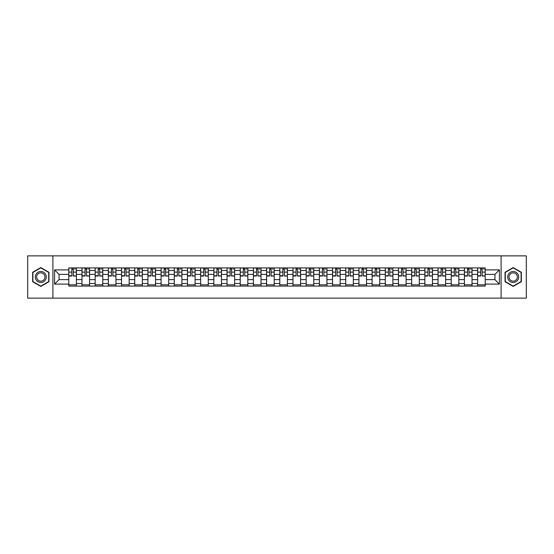 <?xml version="1.0" encoding="UTF-8"?>
<svg xmlns="http://www.w3.org/2000/svg" width="554" height="554" viewBox="0 0 554 554"><rect width="100%" height="100%" fill="white"/><g stroke="black" fill="none" stroke-linecap="round" stroke-linejoin="round"><path stroke-width="0.83" d="M501.107 298.135L526.3 298.135L526.3 255.865L27.7 255.865L27.7 298.135L501.107 298.135L501.107 255.865M81.971 286.086L81.971 270.49L76.397 270.49L76.397 286.086M76.397 270.49L76.397 267.914M81.971 270.49L81.971 267.914M89.582 267.914L89.582 286.086M95.163 286.086L95.163 267.914M102.767 267.914L102.767 286.086M108.349 286.086L108.349 267.914M115.959 267.914L115.959 286.086M121.534 286.086L121.534 267.914M129.144 267.914L129.144 286.086M134.726 286.086L134.726 267.914M142.33 267.914L142.33 286.086M147.911 286.086L147.911 267.914M155.522 267.914L155.522 286.086M161.096 286.086L161.096 267.914M168.707 267.914L168.707 286.086M174.288 286.086L174.288 267.914M181.899 267.914L181.899 286.086M187.474 286.086L187.474 267.914M195.084 267.914L195.084 286.086M200.666 286.086L200.666 267.914M208.269 267.914L208.269 286.086M213.851 286.086L213.851 267.914M221.462 267.914L221.462 286.086M227.036 286.086L227.036 267.914M234.647 267.914L234.647 286.086M240.228 286.086L240.228 267.914M247.832 267.914L247.832 286.086M253.413 286.086L253.413 267.914M261.024 267.914L261.024 286.086M266.599 286.086L266.599 267.914M274.209 267.914L274.209 286.086M279.791 286.086L279.791 267.914M287.401 267.914L287.401 286.086M292.976 286.086L292.976 267.914M300.587 267.914L300.587 286.086M306.168 286.086L306.168 267.914M313.772 267.914L313.772 286.086M319.353 286.086L319.353 267.914M326.964 267.914L326.964 286.086M332.538 286.086L332.538 267.914M340.149 267.914L340.149 286.086M345.731 286.086L345.731 267.914M353.334 267.914L353.334 286.086M358.916 286.086L358.916 267.914M366.526 267.914L366.526 286.086M372.101 286.086L372.101 267.914M379.712 267.914L379.712 286.086M385.293 286.086L385.293 267.914M392.904 267.914L392.904 286.086M398.478 286.086L398.478 267.914M406.089 267.914L406.089 286.086M411.67 286.086L411.67 267.914M419.274 267.914L419.274 286.086M424.856 286.086L424.856 267.914M432.466 267.914L432.466 286.086M438.041 286.086L438.041 267.914M445.651 267.914L445.651 286.086M451.233 286.086L451.233 267.914M458.837 267.914L458.837 286.086M464.418 286.086L464.418 267.914M472.029 267.914L472.029 286.086M477.603 286.086L477.603 267.914M477.603 279.618L472.029 279.618M464.418 279.618L458.837 279.618M451.233 279.618L445.651 279.618M438.041 279.618L432.466 279.618M424.856 279.618L419.274 279.618M411.67 279.618L406.089 279.618M398.478 279.618L392.904 279.618M385.293 279.618L379.712 279.618M372.101 279.618L366.526 279.618M358.916 279.618L353.334 279.618M345.731 279.618L340.149 279.618M332.538 279.618L326.964 279.618M319.353 279.618L313.772 279.618M306.168 279.618L300.587 279.618M292.976 279.618L287.401 279.618M279.791 279.618L274.209 279.618M266.599 279.618L261.024 279.618M253.413 279.618L247.832 279.618M240.228 279.618L234.647 279.618M227.036 279.618L221.462 279.618M213.851 279.618L208.269 279.618M200.666 279.618L195.084 279.618M187.474 279.618L181.899 279.618M174.288 279.618L168.707 279.618M161.096 279.618L155.522 279.618M147.911 279.618L142.33 279.618M134.726 279.618L129.144 279.618M121.534 279.618L115.959 279.618M108.349 279.618L102.767 279.618M95.163 279.618L89.582 279.618M81.971 279.618L76.397 279.618M477.603 274.382L472.029 274.382M464.418 274.382L458.837 274.382M451.233 274.382L445.651 274.382M438.041 274.382L432.466 274.382M424.856 274.382L419.274 274.382M411.67 274.382L406.089 274.382M398.478 274.382L392.904 274.382M385.293 274.382L379.712 274.382M372.101 274.382L366.526 274.382M358.916 274.382L353.334 274.382M345.731 274.382L340.149 274.382M332.538 274.382L326.964 274.382M319.353 274.382L313.772 274.382M306.168 274.382L300.587 274.382M292.976 274.382L287.401 274.382M279.791 274.382L274.209 274.382M266.599 274.382L261.024 274.382M253.413 274.382L247.832 274.382M240.228 274.382L234.647 274.382M227.036 274.382L221.462 274.382M213.851 274.382L208.269 274.382M200.666 274.382L195.084 274.382M187.474 274.382L181.899 274.382M174.288 274.382L168.707 274.382M161.096 274.382L155.522 274.382M147.911 274.382L142.33 274.382M134.726 274.382L129.144 274.382M121.534 274.382L115.959 274.382M108.349 274.382L102.767 274.382M95.163 274.382L89.582 274.382M81.971 274.382L76.397 274.382M59.063 279.618L68.786 279.618L68.786 274.382L59.063 274.382L59.063 279.618L54.583 284.098L54.583 269.902L68.786 269.902L68.786 274.382M485.214 274.382L485.214 279.618L494.937 279.618L494.937 274.382L485.214 274.382L485.214 267.914L68.786 267.914L68.786 269.902M485.214 269.902L499.417 269.902L499.417 284.098L485.214 284.098L485.214 279.618M68.786 279.618L68.786 286.086L485.214 286.086L485.214 284.098M68.786 284.098L54.583 284.098M52.893 298.135L52.893 255.865M48.96 272.291L40.802 267.582L32.644 272.291L32.644 281.709L40.802 286.418L48.96 281.709L48.96 272.291M521.356 272.291L513.198 267.582L505.04 272.291L505.04 281.709L513.198 286.418L521.356 281.709L521.356 272.291M76.397 284.818L68.786 284.818M71.868 269.182L73.308 269.182M89.582 284.818L81.971 284.818M85.06 269.182L86.493 269.182M102.767 284.818L95.163 284.818M98.245 269.182L99.685 269.182M115.959 284.818L108.349 284.818M111.437 269.182L112.871 269.182M129.144 284.818L121.534 284.818M124.622 269.182L126.056 269.182M142.33 284.818L134.726 284.818M137.808 269.182L139.248 269.182M155.522 284.818L147.911 284.818M151 269.182L152.433 269.182M168.707 284.818L161.096 284.818M164.185 269.182L165.625 269.182M181.899 284.818L174.288 284.818M177.37 269.182L178.81 269.182M195.084 284.818L187.474 284.818M190.562 269.182L191.996 269.182M208.269 284.818L200.666 284.818M203.747 269.182L205.188 269.182M221.462 284.818L213.851 284.818M216.939 269.182L218.373 269.182M234.647 284.818L227.036 284.818M230.125 269.182L231.558 269.182M247.832 284.818L240.228 284.818M243.31 269.182L244.75 269.182M261.024 284.818L253.413 284.818M256.502 269.182L257.935 269.182M274.209 284.818L266.599 284.818M269.687 269.182L271.128 269.182M287.401 284.818L279.791 284.818M282.872 269.182L284.313 269.182M300.587 284.818L292.976 284.818M296.065 269.182L297.498 269.182M313.772 284.818L306.168 284.818M309.25 269.182L310.69 269.182M326.964 284.818L319.353 284.818M322.442 269.182L323.875 269.182M340.149 284.818L332.538 284.818M335.627 269.182L337.061 269.182M353.334 284.818L345.731 284.818M348.812 269.182L350.253 269.182M366.526 284.818L358.916 284.818M362.004 269.182L363.438 269.182M379.712 284.818L372.101 284.818M375.19 269.182L376.63 269.182M392.904 284.818L385.293 284.818M388.375 269.182L389.815 269.182M406.089 284.818L398.478 284.818M401.567 269.182L403 269.182M419.274 284.818L411.67 284.818M414.752 269.182L416.192 269.182M432.466 284.818L424.856 284.818M427.944 269.182L429.378 269.182M445.651 284.818L438.041 284.818M441.129 269.182L442.563 269.182M458.837 284.818L451.233 284.818M454.315 269.182L455.755 269.182M472.029 284.818L464.418 284.818M467.507 269.182L468.94 269.182M485.214 284.818L477.603 284.818M480.692 269.182L482.132 269.182M54.583 269.902L59.063 274.382M494.937 279.618L499.417 284.098M494.937 274.382L499.417 269.902M73.308 275.74L76.348 276.031L73.308 276.031L73.308 267.998L76.348 267.998L74.658 267.998M76.348 275.74L76.348 267.998M71.868 269.099L73.308 269.099M74.658 269.099L75.254 269.099M70.517 267.998L68.828 267.998L68.828 276.031L71.868 276.031L71.868 267.998L70.642 267.998M68.828 267.998L74.534 267.998M86.493 275.74L89.54 276.031L86.493 276.031L86.493 267.998L89.54 267.998L87.851 267.998M89.54 275.74L89.54 267.998M85.06 269.099L86.493 269.099M87.851 269.099L88.439 269.099M83.702 267.998L82.013 267.998L82.013 276.031L85.06 276.031L85.06 267.998L83.834 267.998M82.013 267.998L87.719 267.998M99.685 275.74L102.725 276.031L99.685 276.031L99.685 267.998L102.725 267.998L101.036 267.998M102.725 275.74L102.725 267.998M98.245 269.099L99.685 269.099M101.036 269.099L101.624 269.099M96.895 267.998L95.205 267.998L95.205 276.031L98.245 276.031L98.245 267.998L97.019 267.998M95.205 267.998L100.911 267.998M36.045 279.749A5.492 5.492 0 0 0 43.551 281.757A5.492 5.492 0 0 0 45.56 274.251A5.492 5.492 0 0 0 38.053 272.243A5.492 5.492 0 0 0 36.045 279.749M37.201 279.077A4.162 4.162 0 0 0 42.887 280.601A4.162 4.162 0 0 0 44.403 274.923A4.162 4.162 0 0 0 38.725 273.399A4.162 4.162 0 0 0 37.201 279.077M40.802 267.873L48.71 272.436L48.71 281.564L40.802 286.127L32.901 281.564L32.901 272.436L40.802 267.873M508.44 279.749A5.492 5.492 0 0 0 515.947 281.757A5.492 5.492 0 0 0 517.955 274.251A5.492 5.492 0 0 0 510.449 272.243A5.492 5.492 0 0 0 508.44 279.749M509.597 279.077A4.162 4.162 0 0 0 515.275 280.601A4.162 4.162 0 0 0 516.799 274.923A4.162 4.162 0 0 0 511.113 273.399A4.162 4.162 0 0 0 509.597 279.077M513.198 267.873L521.099 272.436L521.099 281.564L513.198 286.127L505.29 281.564L505.29 272.436L513.198 267.873M112.871 275.74L115.918 276.031L112.871 276.031L112.871 267.998L115.918 267.998L114.221 267.998M115.918 275.74L115.918 267.998M111.437 269.099L112.871 269.099M114.221 269.099L114.817 269.099M110.08 267.998L108.39 267.998L108.39 276.031L111.437 276.031L111.437 267.998L110.211 267.998M108.39 267.998L114.096 267.998M126.056 275.74L129.103 276.031L126.056 276.031L126.056 267.998L129.103 267.998L127.413 267.998M129.103 275.74L129.103 267.998M124.622 269.099L126.056 269.099M127.413 269.099L128.002 269.099M123.272 267.998L121.575 267.998L121.575 276.031L124.622 276.031L124.622 267.998L123.397 267.998M121.575 267.998L127.282 267.998M139.248 275.74L142.288 276.031L139.248 276.031L139.248 267.998L142.288 267.998L140.598 267.998M142.288 275.74L142.288 267.998M137.808 269.099L139.248 269.099M140.598 269.099L141.194 269.099M136.457 267.998L134.767 267.998L134.767 276.031L137.808 276.031L137.808 267.998L136.582 267.998M134.767 267.998L140.474 267.998M152.433 275.74L155.48 276.031L152.433 276.031L152.433 267.998L155.48 267.998L153.79 267.998M155.48 275.74L155.48 267.998M151 269.099L152.433 269.099M153.79 269.099L154.379 269.099M149.642 267.998L147.953 267.998L147.953 276.031L151 276.031L151 267.998L149.774 267.998M147.953 267.998L153.659 267.998M165.625 275.74L168.665 276.031L165.625 276.031L165.625 267.998L168.665 267.998L166.976 267.998M168.665 275.74L168.665 267.998M164.185 269.099L165.625 269.099M166.976 269.099L167.564 269.099M162.834 267.998L161.145 267.998L161.145 276.031L164.185 276.031L164.185 267.998L162.959 267.998M161.145 267.998L166.851 267.998M178.81 275.74L181.851 276.031L178.81 276.031L178.81 267.998L181.851 267.998L180.161 267.998M181.851 275.74L181.851 267.998M177.37 269.099L178.81 269.099M180.161 269.099L180.756 269.099M176.02 267.998L174.33 267.998L174.33 276.031L177.37 276.031L177.37 267.998L176.144 267.998M174.33 267.998L180.036 267.998M191.996 275.74L195.043 276.031L191.996 276.031L191.996 267.998L195.043 267.998L193.353 267.998M195.043 275.74L195.043 267.998M190.562 269.099L191.996 269.099M193.353 269.099L193.942 269.099M189.205 267.998L187.515 267.998L187.515 276.031L190.562 276.031L190.562 267.998L189.336 267.998M187.515 267.998L193.221 267.998M205.188 275.74L208.228 276.031L205.188 276.031L205.188 267.998L208.228 267.998L206.538 267.998M208.228 275.74L208.228 267.998M203.747 269.099L205.188 269.099M206.538 269.099L207.127 269.099M202.397 267.998L200.707 267.998L200.707 276.031L203.747 276.031L203.747 267.998L202.522 267.998M200.707 267.998L206.413 267.998M218.373 275.74L221.42 276.031L218.373 276.031L218.373 267.998L221.42 267.998L219.723 267.998M221.42 275.74L221.42 267.998M216.939 269.099L218.373 269.099M219.723 269.099L220.319 269.099M215.582 267.998L213.892 267.998L213.892 276.031L216.939 276.031L216.939 267.998L215.714 267.998M213.892 267.998L219.599 267.998M231.558 275.74L234.605 276.031L231.558 276.031L231.558 267.998L234.605 267.998L232.915 267.998M234.605 275.74L234.605 267.998M230.125 269.099L231.558 269.099M232.915 269.099L233.504 269.099M228.774 267.998L227.078 267.998L227.078 276.031L230.125 276.031L230.125 267.998L228.899 267.998M227.078 267.998L232.784 267.998M244.75 275.74L247.79 276.031L244.75 276.031L244.75 267.998L247.79 267.998L246.101 267.998M247.79 275.74L247.79 267.998M243.31 269.099L244.75 269.099M246.101 269.099L246.696 269.099M241.959 267.998L240.27 267.998L240.27 276.031L243.31 276.031L243.31 267.998L242.084 267.998M240.27 267.998L245.976 267.998M257.935 275.74L260.982 276.031L257.935 276.031L257.935 267.998L260.982 267.998L259.293 267.998M260.982 275.74L260.982 267.998M256.502 269.099L257.935 269.099M259.293 269.099L259.881 269.099M255.145 267.998L253.455 267.998L253.455 276.031L256.502 276.031L256.502 267.998L255.276 267.998M253.455 267.998L259.161 267.998M271.128 275.74L274.168 276.031L271.128 276.031L271.128 267.998L274.168 267.998L272.478 267.998M274.168 275.74L274.168 267.998M269.687 269.099L271.128 269.099M272.478 269.099L273.067 269.099M268.337 267.998L266.647 267.998L266.647 276.031L269.687 276.031L269.687 267.998L268.461 267.998M266.647 267.998L272.353 267.998M284.313 275.74L287.353 276.031L284.313 276.031L284.313 267.998L287.353 267.998L285.663 267.998M287.353 275.74L287.353 267.998M282.872 269.099L284.313 269.099M285.663 269.099L286.259 269.099M281.522 267.998L279.832 267.998L279.832 276.031L282.872 276.031L282.872 267.998L281.647 267.998M279.832 267.998L285.539 267.998M297.498 275.74L300.545 276.031L297.498 276.031L297.498 267.998L300.545 267.998L298.855 267.998M300.545 275.74L300.545 267.998M296.065 269.099L297.498 269.099M298.855 269.099L299.444 269.099M294.707 267.998L293.018 267.998L293.018 276.031L296.065 276.031L296.065 267.998L294.839 267.998M293.018 267.998L298.724 267.998M310.69 275.74L313.73 276.031L310.69 276.031L310.69 267.998L313.73 267.998L312.041 267.998M313.73 275.74L313.73 267.998M309.25 269.099L310.69 269.099M312.041 269.099L312.629 269.099M307.899 267.998L306.21 267.998L306.21 276.031L309.25 276.031L309.25 267.998L308.024 267.998M306.21 267.998L311.916 267.998M323.875 275.74L326.922 276.031L323.875 276.031L323.875 267.998L326.922 267.998L325.226 267.998M326.922 275.74L326.922 267.998M322.442 269.099L323.875 269.099M325.226 269.099L325.821 269.099M321.085 267.998L319.395 267.998L319.395 276.031L322.442 276.031L322.442 267.998L321.216 267.998M319.395 267.998L325.101 267.998M337.061 275.74L340.108 276.031L337.061 276.031L337.061 267.998L340.108 267.998L338.418 267.998M340.108 275.74L340.108 267.998M335.627 269.099L337.061 269.099M338.418 269.099L339.006 269.099M334.277 267.998L332.58 267.998L332.58 276.031L335.627 276.031L335.627 267.998L334.401 267.998M332.58 267.998L338.286 267.998M350.253 275.74L353.293 276.031L350.253 276.031L350.253 267.998L353.293 267.998L351.603 267.998M353.293 275.74L353.293 267.998M348.812 269.099L350.253 269.099M351.603 269.099L352.199 269.099M347.462 267.998L345.772 267.998L345.772 276.031L348.812 276.031L348.812 267.998L347.587 267.998M345.772 267.998L351.478 267.998M363.438 275.74L366.485 276.031L363.438 276.031L363.438 267.998L366.485 267.998L364.795 267.998M366.485 275.74L366.485 267.998M362.004 269.099L363.438 269.099M364.795 269.099L365.384 269.099M360.647 267.998L358.957 267.998L358.957 276.031L362.004 276.031L362.004 267.998L360.779 267.998M358.957 267.998L364.664 267.998M376.63 275.74L379.67 276.031L376.63 276.031L376.63 267.998L379.67 267.998L377.98 267.998M379.67 275.74L379.67 267.998M375.19 269.099L376.63 269.099M377.98 269.099L378.569 269.099M373.839 267.998L372.149 267.998L372.149 276.031L375.19 276.031L375.19 267.998L373.964 267.998M372.149 267.998L377.856 267.998M389.815 275.74L392.855 276.031L389.815 276.031L389.815 267.998L392.855 267.998L391.166 267.998M392.855 275.74L392.855 267.998M388.375 269.099L389.815 269.099M391.166 269.099L391.761 269.099M387.024 267.998L385.335 267.998L385.335 276.031L388.375 276.031L388.375 267.998L387.149 267.998M385.335 267.998L391.041 267.998M403 275.74L406.047 276.031L403 276.031L403 267.998L406.047 267.998L404.358 267.998M406.047 275.74L406.047 267.998M401.567 269.099L403 269.099M404.358 269.099L404.946 269.099M400.21 267.998L398.52 267.998L398.52 276.031L401.567 276.031L401.567 267.998L400.341 267.998M398.52 267.998L404.226 267.998M416.192 275.74L419.233 276.031L416.192 276.031L416.192 267.998L419.233 267.998L417.543 267.998M419.233 275.74L419.233 267.998M414.752 269.099L416.192 269.099M417.543 269.099L418.131 269.099M413.402 267.998L411.712 267.998L411.712 276.031L414.752 276.031L414.752 267.998L413.526 267.998M411.712 267.998L417.418 267.998M429.378 275.74L432.425 276.031L429.378 276.031L429.378 267.998L432.425 267.998L430.728 267.998M432.425 275.74L432.425 267.998M427.944 269.099L429.378 269.099M430.728 269.099L431.324 269.099M426.587 267.998L424.897 267.998L424.897 276.031L427.944 276.031L427.944 267.998L426.719 267.998M424.897 267.998L430.603 267.998M442.563 275.74L445.61 276.031L442.563 276.031L442.563 267.998L445.61 267.998L443.92 267.998M445.61 275.74L445.61 267.998M441.129 269.099L442.563 269.099M443.92 269.099L444.509 269.099M439.779 267.998L438.082 267.998L438.082 276.031L441.129 276.031L441.129 267.998L439.904 267.998M438.082 267.998L443.789 267.998M455.755 275.74L458.795 276.031L455.755 276.031L455.755 267.998L458.795 267.998L457.105 267.998M458.795 275.74L458.795 267.998M454.315 269.099L455.755 269.099M457.105 269.099L457.701 269.099M452.964 267.998L451.275 267.998L451.275 276.031L454.315 276.031L454.315 267.998L453.089 267.998M451.275 267.998L456.981 267.998M468.94 275.74L471.987 276.031L468.94 276.031L468.94 267.998L471.987 267.998L470.298 267.998M471.987 275.74L471.987 267.998M467.507 269.099L468.94 269.099M470.298 269.099L470.886 269.099M466.149 267.998L464.46 267.998L464.46 276.031L467.507 276.031L467.507 267.998L466.281 267.998M464.46 267.998L470.166 267.998M482.132 275.74L485.172 276.031L482.132 276.031L482.132 267.998L485.172 267.998L483.483 267.998M485.172 275.74L485.172 267.998M480.692 269.099L482.132 269.099M483.483 269.099L484.071 269.099M479.342 267.998L477.652 267.998L477.652 276.031L480.692 276.031L480.692 267.998L479.466 267.998M477.652 267.998L483.358 267.998M464.418 270.49L458.837 270.49M451.233 270.49L445.651 270.49M438.041 270.49L432.466 270.49M424.856 270.49L419.274 270.49M411.67 270.49L406.089 270.49M398.478 270.49L392.904 270.49M385.293 270.49L379.712 270.49M372.101 270.49L366.526 270.49M358.916 270.49L353.334 270.49M345.731 270.49L340.149 270.49M332.538 270.49L326.964 270.49M319.353 270.49L313.772 270.49M306.168 270.49L300.587 270.49M292.976 270.49L287.401 270.49M279.791 270.49L274.209 270.49M266.599 270.49L261.024 270.49M253.413 270.49L247.832 270.49M240.228 270.49L234.647 270.49M227.036 270.49L221.462 270.49M213.851 270.49L208.269 270.49M200.666 270.49L195.084 270.49M187.474 270.49L181.899 270.49M174.288 270.49L168.707 270.49M161.096 270.49L155.522 270.49M147.911 270.49L142.33 270.49M134.726 270.49L129.144 270.49M121.534 270.49L115.959 270.49M108.349 270.49L102.767 270.49M95.163 270.49L89.582 270.49M477.603 270.49L472.029 270.49M464.418 283.51L458.837 283.51M451.233 283.51L445.651 283.51M438.041 283.51L432.466 283.51M424.856 283.51L419.274 283.51M411.67 283.51L406.089 283.51M398.478 283.51L392.904 283.51M385.293 283.51L379.712 283.51M372.101 283.51L366.526 283.51M358.916 283.51L353.334 283.51M345.731 283.51L340.149 283.51M332.538 283.51L326.964 283.51M319.353 283.51L313.772 283.51M306.168 283.51L300.587 283.51M292.976 283.51L287.401 283.51M279.791 283.51L274.209 283.51M266.599 283.51L261.024 283.51M253.413 283.51L247.832 283.51M240.228 283.51L234.647 283.51M227.036 283.51L221.462 283.51M213.851 283.51L208.269 283.51M200.666 283.51L195.084 283.51M187.474 283.51L181.899 283.51M174.288 283.51L168.707 283.51M161.096 283.51L155.522 283.51M147.911 283.51L142.33 283.51M134.726 283.51L129.144 283.51M121.534 283.51L115.959 283.51M108.349 283.51L102.767 283.51M95.163 283.51L89.582 283.51M81.971 283.51L76.397 283.51M477.603 283.51L472.029 283.51M73.308 272.104L76.348 272.104M68.828 275.74L71.868 275.74M68.828 272.104L71.868 272.104M86.493 272.104L89.54 272.104M82.013 275.74L85.06 275.74M82.013 272.104L85.06 272.104M99.685 272.104L102.725 272.104M95.205 275.74L98.245 275.74M95.205 272.104L98.245 272.104M112.871 272.104L115.918 272.104M108.39 275.74L111.437 275.74M108.39 272.104L111.437 272.104M126.056 272.104L129.103 272.104M121.575 275.74L124.622 275.74M121.575 272.104L124.622 272.104M139.248 272.104L142.288 272.104M134.767 275.74L137.808 275.74M134.767 272.104L137.808 272.104M152.433 272.104L155.48 272.104M147.953 275.74L151 275.74M147.953 272.104L151 272.104M165.625 272.104L168.665 272.104M161.145 275.74L164.185 275.74M161.145 272.104L164.185 272.104M178.81 272.104L181.851 272.104M174.33 275.74L177.37 275.74M174.33 272.104L177.37 272.104M191.996 272.104L195.043 272.104M187.515 275.74L190.562 275.74M187.515 272.104L190.562 272.104M205.188 272.104L208.228 272.104M200.707 275.74L203.747 275.74M200.707 272.104L203.747 272.104M218.373 272.104L221.42 272.104M213.892 275.74L216.939 275.74M213.892 272.104L216.939 272.104M231.558 272.104L234.605 272.104M227.078 275.74L230.125 275.74M227.078 272.104L230.125 272.104M244.75 272.104L247.79 272.104M240.27 275.74L243.31 275.74M240.27 272.104L243.31 272.104M257.935 272.104L260.982 272.104M253.455 275.74L256.502 275.74M253.455 272.104L256.502 272.104M271.128 272.104L274.168 272.104M266.647 275.74L269.687 275.74M266.647 272.104L269.687 272.104M284.313 272.104L287.353 272.104M279.832 275.74L282.872 275.74M279.832 272.104L282.872 272.104M297.498 272.104L300.545 272.104M293.018 275.74L296.065 275.74M293.018 272.104L296.065 272.104M310.69 272.104L313.73 272.104M306.21 275.74L309.25 275.74M306.21 272.104L309.25 272.104M323.875 272.104L326.922 272.104M319.395 275.74L322.442 275.74M319.395 272.104L322.442 272.104M337.061 272.104L340.108 272.104M332.58 275.74L335.627 275.74M332.58 272.104L335.627 272.104M350.253 272.104L353.293 272.104M345.772 275.74L348.812 275.74M345.772 272.104L348.812 272.104M363.438 272.104L366.485 272.104M358.957 275.74L362.004 275.74M358.957 272.104L362.004 272.104M376.63 272.104L379.67 272.104M372.149 275.74L375.19 275.74M372.149 272.104L375.19 272.104M389.815 272.104L392.855 272.104M385.335 275.74L388.375 275.74M385.335 272.104L388.375 272.104M403 272.104L406.047 272.104M398.52 275.74L401.567 275.74M398.52 272.104L401.567 272.104M416.192 272.104L419.233 272.104M411.712 275.74L414.752 275.74M411.712 272.104L414.752 272.104M429.378 272.104L432.425 272.104M424.897 275.74L427.944 275.74M424.897 272.104L427.944 272.104M442.563 272.104L445.61 272.104M438.082 275.74L441.129 275.74M438.082 272.104L441.129 272.104M455.755 272.104L458.795 272.104M451.275 275.74L454.315 275.74M451.275 272.104L454.315 272.104M468.94 272.104L471.987 272.104M464.46 275.74L467.507 275.74M464.46 272.104L467.507 272.104M482.132 272.104L485.172 272.104M477.652 275.74L480.692 275.74M477.652 272.104L480.692 272.104"/></g></svg>
